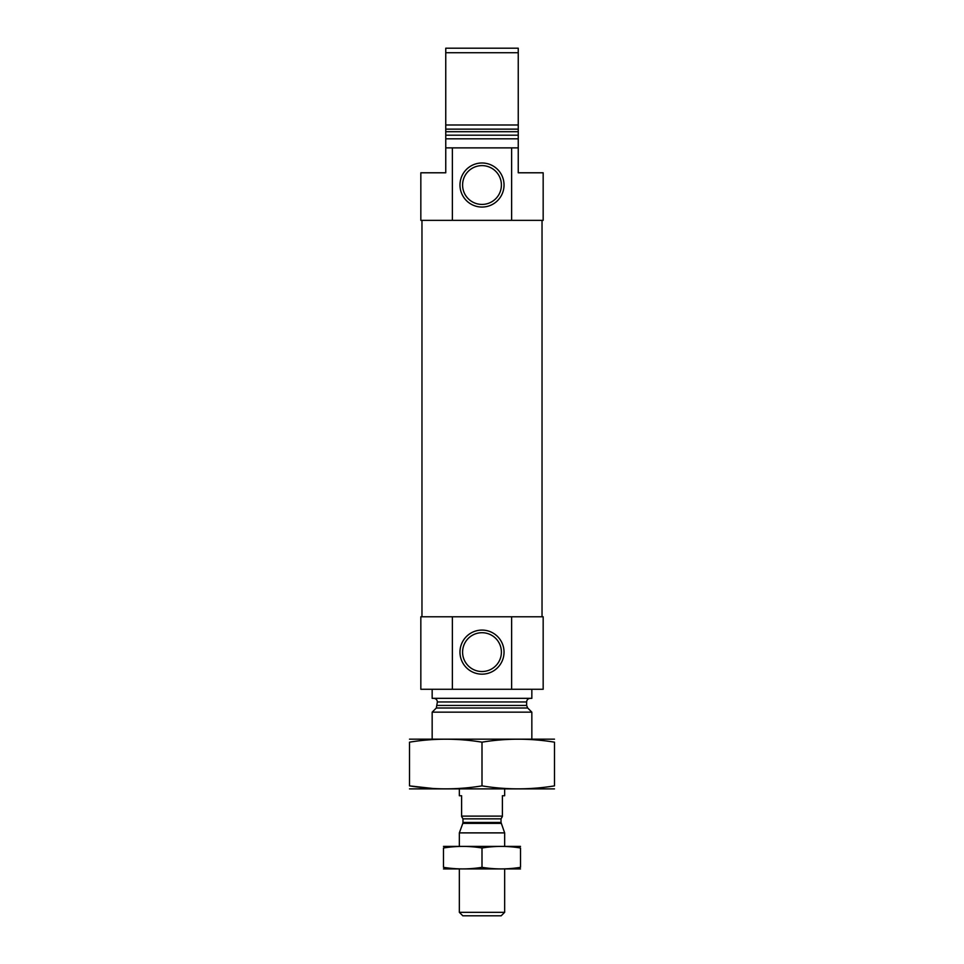 <?xml version="1.0" encoding="UTF-8"?>
<svg xmlns="http://www.w3.org/2000/svg" width="964" height="964" viewBox="0 0 964 964"><rect width="100%" height="100%" fill="white"/><g stroke="black" fill="none" stroke-linecap="round" stroke-linejoin="round"><path stroke-width="1.45" d="M501.401 652.122A19.401 19.401 0 0 0 472.3 635.312A19.401 19.401 0 0 0 472.3 668.932A19.401 19.401 0 0 0 501.401 652.122M452.381 147.878L452.381 220.358L420.834 220.358L420.834 172.785L445.754 172.785L445.754 147.878L518.246 147.878L518.246 138.816L445.754 138.816L445.754 124.995L518.246 124.995L518.246 138.816M452.381 220.358L543.166 220.358L543.166 172.785L518.246 172.785L518.246 147.878M511.619 220.358L511.619 147.878M445.754 147.878L445.754 138.816M445.754 52.731L445.754 131.707L518.246 131.707L518.246 52.731L445.754 52.731L445.754 48.2L518.246 48.2L518.246 52.731M432.161 739.111L432.161 712.155L531.839 712.155L531.839 739.111M433.752 698.334C435.957 698.551 437.162 699.756 437.379 701.961L436.318 707.998L432.161 712.155M432.161 689.272L432.161 698.334L531.839 698.334L531.839 689.272M452.381 616.779L543.166 616.779L543.166 689.272L420.834 689.272L420.834 616.779L452.381 616.779L452.381 689.272M504.039 652.122A22.039 22.039 0 0 0 470.986 633.035A22.039 22.039 0 0 0 470.986 671.209A22.039 22.039 0 0 0 504.039 652.122M511.619 616.779L511.619 689.272M421.967 616.779L421.967 220.358M504.039 185.028A22.039 22.039 0 0 0 470.986 165.941A22.039 22.039 0 0 0 470.986 204.103A22.039 22.039 0 0 0 504.039 185.028M501.401 185.028A19.401 19.401 0 0 0 472.3 168.218A19.401 19.401 0 0 0 472.3 201.825A19.401 19.401 0 0 0 501.401 185.028M409.507 788.889L554.493 788.889M482 785.877L482 742.172C506.16 738.219 530.321 738.219 554.493 742.172C554.493 738.219 554.493 738.219 554.493 742.172L554.493 785.877C554.493 789.829 554.493 789.829 554.493 785.877C530.321 789.829 506.16 789.829 482 785.877C457.84 789.829 433.68 789.829 409.507 785.877C409.507 789.829 409.507 789.829 409.507 785.877L432.655 788.456M409.507 785.877L409.507 742.172C409.507 738.219 409.507 738.219 409.507 742.172C433.68 738.219 457.84 738.219 482 742.172M409.507 739.171L554.493 739.171M459.346 788.95L459.346 795.746L461.611 795.746L461.611 816.122L502.389 816.122L502.389 795.746L504.654 795.746L504.654 788.95M502.389 816.496L501.027 818.846L501.027 822.449L504.654 832.884L459.346 832.884L459.346 846.332M504.654 912.33L459.346 912.33L462.816 915.8L501.184 915.8L504.654 912.33L504.654 868.986M504.654 846.332L504.654 832.884M520.512 846.392L443.488 846.392M443.488 847.995C443.488 845.886 443.488 845.886 443.488 847.995C456.321 845.886 469.167 845.886 482 847.995C494.833 845.886 507.679 845.886 520.512 847.995C520.512 845.886 520.512 845.886 520.512 847.995L520.512 867.323C520.512 869.432 520.512 869.432 520.512 867.323C507.679 869.432 494.833 869.432 482 867.323C469.167 869.432 456.321 869.432 443.488 867.323C443.488 869.432 443.488 869.432 443.488 867.323L443.488 847.995M482 847.995L482 867.323M520.512 868.926L443.488 868.926M445.754 135.189L518.246 135.189M445.754 129.14L518.246 129.14M436.318 707.998L527.682 707.998L531.839 712.155M437.379 705.443L526.621 705.443L527.682 707.998M437.379 701.961L526.621 701.961C526.838 699.756 528.043 698.551 530.248 698.334M461.611 816.496L462.973 818.846L501.027 818.846M501.027 822.449L462.973 822.449L462.804 823.376L501.196 823.376M526.621 705.443L526.621 701.961M542.033 616.779L542.033 220.358M459.346 912.33L459.346 868.986M462.804 823.376L459.346 832.884M462.973 822.449L462.973 818.846"/></g></svg>
